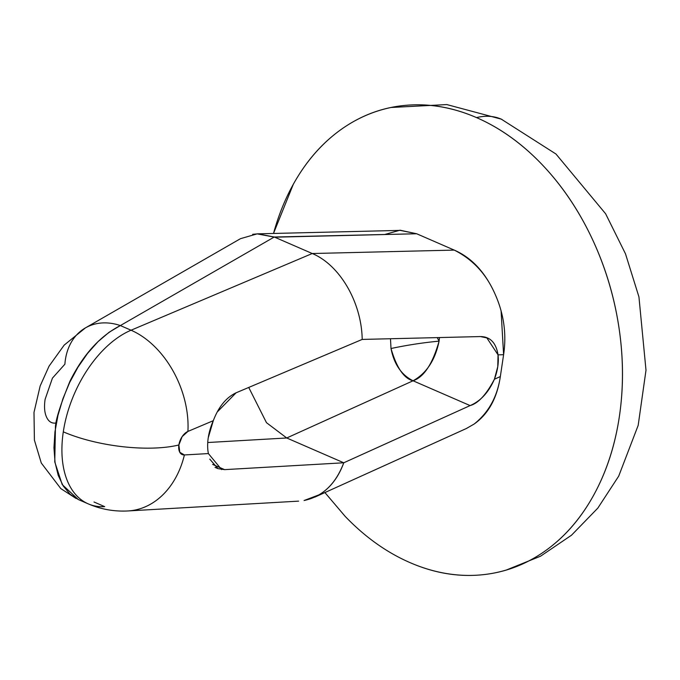 <?xml version="1.0" encoding="UTF-8"?>
<svg xmlns="http://www.w3.org/2000/svg" width="680" height="680" viewBox="0 0 680 680"><rect width="100%" height="100%" fill="white"/><g stroke="black" fill="none" stroke-linecap="round" stroke-linejoin="round"><path stroke-width="1.02" d="M93.993 501.993L104.686 506.642A95.387 56.576 -66.5 0 1 83.895 501.594A95.387 56.576 -66.5 0 1 63.299 431.834A95.387 56.576 -66.5 0 1 131.053 330.216A95.387 56.576 113.5 0 0 63.299 431.834A82.671 27.404 8.5 0 0 178.882 444.975A12.716 7.539 -66.5 0 1 187.918 431.426A82.671 56.474 -112.9 0 0 131.053 330.216L120.36 325.567L274.269 237.014L416.67 233.758L454.231 250.096C471.087 257.423 484.33 271.303 493.977 291.728C503.616 312.154 506.821 333.157 503.6 354.714L498.04 354.85A37.434 22.202 -66.5 0 1 497.769 366.664A37.434 22.202 -66.5 0 1 494.394 379.245C488.639 392.368 480.539 401.14 470.101 405.586L413.058 380.783L286.722 437.979L343.765 462.783L286.722 437.979L207.748 442.519L286.722 437.979L413.058 380.783C401.387 374.926 394.043 364.166 391.008 348.508C407.311 345.066 423.334 342.618 439.085 341.148C435.234 360.043 426.564 373.252 413.058 380.783L470.101 405.586L343.765 462.783C338.478 477.25 330.335 487.892 319.345 494.717L304.087 500.506C322.456 496.638 335.682 484.067 343.765 462.783L224.629 469.633L217.957 468.631L209.771 459.119M391.008 348.508L390.481 338.733L391.008 348.508C396.627 367.769 403.971 378.53 413.058 380.783C423.963 377.069 432.633 363.859 439.085 341.148C423.334 342.618 407.311 345.066 391.008 348.508L390.481 338.733M437.231 337.611L439.085 341.148L439.492 337.552L439.085 341.148L437.231 337.611M212.644 464.423L224.629 469.633L212.644 464.423M384.608 234.532L400.036 230.205L416.67 233.758L454.231 250.096L312.256 253.521L274.686 237.192L312.256 253.521L131.053 330.216A82.671 56.474 67.1 0 1 187.918 431.426L213.299 420.682L208.25 437.758A41.548 24.641 113.5 0 0 208.386 453.568A41.548 24.641 -66.5 0 1 208.25 437.758A41.548 24.641 -66.5 0 1 213.299 420.682L187.918 431.426L182.13 436.654L178.882 444.975L179.792 452.276L184.399 454.954L208.386 453.568L184.399 454.954A82.671 63.759 86.7 0 1 129.115 510.875M273.513 233.452A238.459 174.964 76.2 0 1 363.324 116.594A238.459 174.964 76.2 0 1 476.535 117.606A95.387 56.576 -66.5 0 1 502.035 119.484A95.387 56.576 113.5 0 0 476.535 117.606C453.186 107.457 429.879 103.334 406.623 105.247C383.358 107.159 361.921 114.962 342.295 128.647C322.66 142.332 306.349 160.862 293.335 184.237L273.488 233.461M252.662 234.32L257.805 233.835L274.269 237.014L120.36 325.567C100.062 336.013 83.257 354.56 69.963 381.2C59.908 405.951 55.063 421.685 55.42 428.409L54.757 461.89L62.228 484.619L78.336 499.562L88.204 503.846C100.946 509.337 114.248 511.7 128.112 510.943L298.622 501.135M213.299 420.682C218.603 406.776 226.21 397.477 236.121 392.785L362.202 339.422C361.615 302.422 339.864 265.013 312.256 253.521L131.053 330.216L120.36 325.567A63.589 48.161 -119.9 0 0 85.272 327.981M324.904 492.558L345.176 516.392C365.058 537.064 386.673 552.475 410.023 562.623C433.373 572.781 456.671 576.904 479.935 574.983C503.192 573.07 524.637 565.275 544.263 551.59C563.89 537.906 580.21 519.375 593.215 496C606.229 472.617 614.941 446.182 619.344 416.67C623.755 387.166 623.534 356.839 618.673 325.695C613.81 294.55 604.682 264.953 591.294 236.912C577.898 208.87 561.263 184.51 541.382 163.846C521.492 143.174 499.877 127.763 476.535 117.606A238.459 174.964 76.2 0 1 620.755 341.708A238.459 174.964 76.2 0 1 523.235 563.644A238.459 174.964 76.2 0 1 410.023 562.623M493.977 291.728C485.299 272.935 472.056 259.054 454.231 250.096L312.256 253.521C339.864 265.013 361.615 302.422 362.202 339.422L480.412 336.566C490.178 336.659 496.052 342.754 498.04 354.85L503.6 354.714L500.335 376.558C497.114 398.123 488.401 413.933 474.206 423.997C488.682 412.462 497.386 396.644 500.335 376.558L503.6 354.714L501.083 310.904M217.727 411.502L236.121 392.785L362.202 339.422L480.412 336.566L486.863 337.909L498.04 354.85L497.769 366.664L494.394 379.245L500.335 376.558L494.394 379.245C486.344 394.596 478.244 403.368 470.101 405.586L343.765 462.783L224.629 469.633M314.764 497.148L466.387 428.502L474.206 423.997M221.646 469.608L208.386 453.568M129.149 510.867A82.671 63.759 -93.3 0 0 184.399 454.954A12.716 7.539 -66.5 0 1 178.882 444.975A82.671 27.404 -171.5 0 1 63.299 431.834A95.387 56.576 113.5 0 0 87.593 503.574M56.1 423.002C51.842 423.649 48.671 421.71 46.589 417.205C44.498 412.692 44.005 406.725 45.118 399.296L52.428 378.131L64.889 364.2A63.589 48.161 60.1 0 1 85.297 327.964A63.589 48.161 60.1 0 1 120.36 325.567L109.089 332.265L98.013 341.666L87.533 353.43L77.979 367.175L69.691 382.432L62.942 398.667L57.97 415.344L54.944 431.894L53.958 447.754L55.046 462.383L58.182 475.277L63.248 486.013L70.082 494.215L78.438 499.604M257.805 233.835L400.248 230.393L416.67 233.758L274.686 237.192L257.142 233.869L240.499 238.672L85.433 327.887L64.192 345.091L49.07 366.12L40.154 385.985L34 412.377L34.399 440.104L41.285 463.021L60.817 488.606L76.058 498.457M286.722 437.979L266.466 422.671L248.736 387.447L266.466 422.671L286.722 437.979M217.957 468.631L215.007 467.356M390.94 107.483L446.828 104.576L501.262 119.136L555.976 154.02L605.616 213.758L625.498 253.835L638.945 296.922L646 370.217L638.18 425.357L618.707 476.127L597.831 508.104L571.54 535.177L540.558 556.197L506.013 570.154M484.746 336.991L486.863 337.909"/></g></svg>
